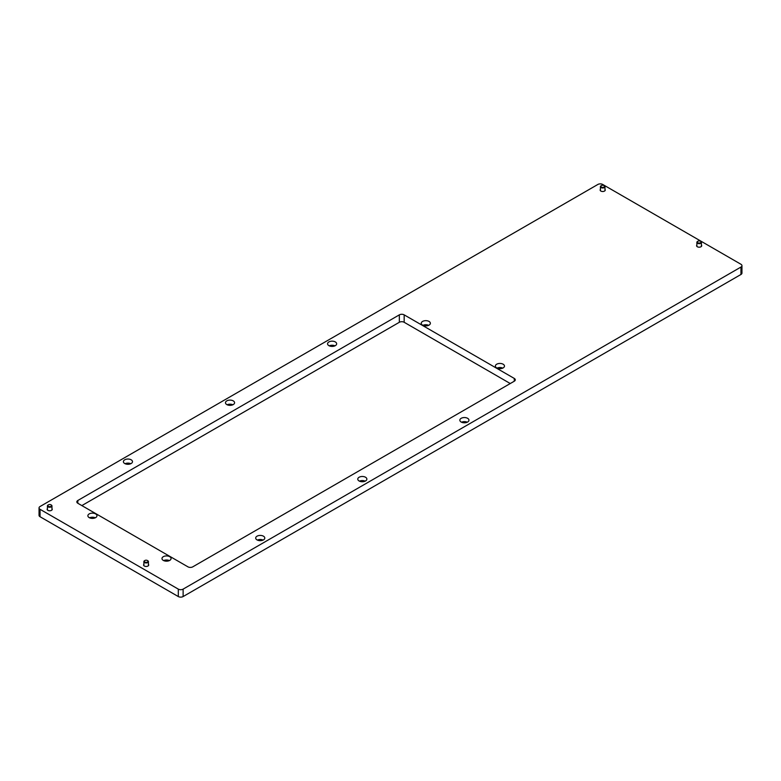 <?xml version="1.0" encoding="UTF-8"?>
<svg xmlns="http://www.w3.org/2000/svg" width="781" height="781" viewBox="0 0 781 781"><rect width="100%" height="100%" fill="white"/><g stroke="black" fill="none" stroke-linecap="round" stroke-linejoin="round"><path stroke-width="1.17" d="M51.966 508.626A2.558 1.474 180 0 1 52.249 509.3A2.558 1.474 180 0 1 50.677 510.667A2.558 1.474 180 0 1 47.885 510.344A2.558 1.474 180 0 1 47.133 509.3A2.558 1.474 180 0 1 47.416 508.626M148.419 564.312A2.558 1.474 180 0 1 148.702 564.985A2.558 1.474 180 0 1 147.131 566.352A2.558 1.474 180 0 1 144.339 566.03A2.558 1.474 180 0 1 143.587 564.985A2.558 1.474 180 0 1 143.88 564.312M701.426 245.039A2.558 1.474 180 0 1 701.709 245.712A2.558 1.474 180 0 1 700.137 247.079A2.558 1.474 180 0 1 697.345 246.757A2.558 1.474 180 0 1 696.593 245.712A2.558 1.474 180 0 1 696.877 245.039M604.972 189.353A2.558 1.474 180 0 1 605.255 190.027A2.558 1.474 180 0 1 603.674 191.394A2.558 1.474 180 0 1 600.892 191.072A2.558 1.474 180 0 1 600.14 190.027A2.558 1.474 180 0 1 600.423 189.353M335.322 341.932A4.549 2.626 0 0 0 330.363 341.365A4.549 2.626 0 0 0 327.561 343.796A4.549 2.626 0 0 0 328.889 345.651A4.549 2.626 0 0 0 333.848 346.217A4.549 2.626 0 0 0 336.65 343.796A4.549 2.626 0 0 0 335.322 341.932M334.961 345.837A4.549 2.626 0 0 0 329.25 345.837M332.423 346.413A2.558 1.474 0 0 0 331.788 346.413M429.023 321.421A4.549 2.626 0 0 0 424.073 320.854A4.549 2.626 0 0 0 421.262 323.285A4.549 2.626 0 0 0 422.599 325.14A4.549 2.626 0 0 0 427.549 325.706A4.549 2.626 0 0 0 430.36 323.285A4.549 2.626 0 0 0 429.023 321.421M428.671 325.326A4.549 2.626 0 0 0 422.951 325.326M426.133 325.902A2.558 1.474 0 0 0 425.489 325.902M503.13 364.21A4.549 2.626 0 0 0 498.18 363.643A4.549 2.626 0 0 0 495.369 366.064A4.549 2.626 0 0 0 496.706 367.919A4.549 2.626 0 0 0 501.656 368.495A4.549 2.626 0 0 0 504.467 366.064A4.549 2.626 0 0 0 503.13 364.21M502.779 368.105A4.549 2.626 0 0 0 497.058 368.105M500.24 368.691A2.558 1.474 0 0 0 499.606 368.691M467.614 418.313A4.549 2.626 0 0 0 462.664 417.747A4.549 2.626 0 0 0 459.853 420.168A4.549 2.626 0 0 0 461.18 422.033A4.549 2.626 0 0 0 466.14 422.599A4.549 2.626 0 0 0 468.951 420.168A4.549 2.626 0 0 0 467.614 418.313M467.263 422.218A4.549 2.626 0 0 0 461.542 422.218M464.715 422.794A2.558 1.474 0 0 0 464.08 422.794M365.537 477.25A4.549 2.626 0 0 0 360.578 476.683A4.549 2.626 0 0 0 357.776 479.104A4.549 2.626 0 0 0 359.104 480.969A4.549 2.626 0 0 0 364.063 481.535A4.549 2.626 0 0 0 366.865 479.104A4.549 2.626 0 0 0 365.537 477.25M365.176 481.155A4.549 2.626 0 0 0 359.465 481.155M362.638 481.731A2.558 1.474 0 0 0 362.003 481.731M263.451 536.186A4.549 2.626 0 0 0 258.501 535.62A4.549 2.626 0 0 0 255.69 538.041A4.549 2.626 0 0 0 257.027 539.896A4.549 2.626 0 0 0 261.977 540.472A4.549 2.626 0 0 0 264.788 538.041A4.549 2.626 0 0 0 263.451 536.186M263.099 540.081A4.549 2.626 0 0 0 257.379 540.081M260.561 540.667A2.558 1.474 0 0 0 259.917 540.667M169.741 556.697A4.549 2.626 0 0 0 164.781 556.121A4.549 2.626 0 0 0 161.979 558.552A4.549 2.626 0 0 0 163.307 560.407A4.549 2.626 0 0 0 168.266 560.973A4.549 2.626 0 0 0 171.068 558.552A4.549 2.626 0 0 0 169.741 556.697M169.379 560.592A4.549 2.626 0 0 0 163.668 560.592M166.841 561.168A2.558 1.474 0 0 0 166.207 561.168M95.633 513.908A4.549 2.626 0 0 0 90.674 513.342A4.549 2.626 0 0 0 87.872 515.763A4.549 2.626 0 0 0 89.2 517.618A4.549 2.626 0 0 0 94.159 518.193A4.549 2.626 0 0 0 96.961 515.763A4.549 2.626 0 0 0 95.633 513.908M95.272 517.803A4.549 2.626 0 0 0 89.561 517.803M92.734 518.379A2.558 1.474 0 0 0 92.099 518.379M131.159 459.804A4.549 2.626 0 0 0 126.2 459.238A4.549 2.626 0 0 0 123.398 461.669A4.549 2.626 0 0 0 124.726 463.524A4.549 2.626 0 0 0 129.685 464.09A4.549 2.626 0 0 0 132.487 461.669A4.549 2.626 0 0 0 131.159 459.804M130.798 463.709A4.549 2.626 0 0 0 125.087 463.709M128.26 464.285A2.558 1.474 0 0 0 127.625 464.285M233.236 400.868A4.549 2.626 0 0 0 228.286 400.302A4.549 2.626 0 0 0 225.475 402.732A4.549 2.626 0 0 0 226.812 404.587A4.549 2.626 0 0 0 231.762 405.154A4.549 2.626 0 0 0 234.573 402.732A4.549 2.626 0 0 0 233.236 400.868M232.884 404.773A4.549 2.626 0 0 0 227.164 404.773M230.346 405.349A2.558 1.474 0 0 0 229.702 405.349M39.05 507.904L39.05 515.333A3.407 1.972 0 0 0 40.046 516.729L178.302 596.547A3.407 1.972 0 0 0 183.125 596.547L740.954 274.482A3.407 1.972 0 0 0 741.95 273.096L741.95 265.667A3.407 1.972 0 0 0 740.954 264.271L602.698 184.453A3.407 1.972 0 0 0 597.875 184.453L40.046 506.518A3.407 1.972 0 0 0 39.05 507.904A3.407 1.972 0 0 0 40.046 509.3L178.302 589.118A3.407 1.972 0 0 0 183.125 589.118L740.954 267.063A3.407 1.972 0 0 0 741.95 265.667M77.827 503.267A3.407 1.972 180 0 1 76.831 501.871A3.407 1.972 180 0 1 77.827 500.484L399.345 314.86A3.407 1.972 180 0 1 404.167 314.86L514.279 378.434A3.407 1.972 180 0 1 515.284 379.83A3.407 1.972 180 0 1 514.279 381.216L192.77 566.84A3.407 1.972 180 0 1 187.948 566.84L77.827 503.267L77.827 500.484M81.849 505.59L399.345 322.28A3.407 1.972 180 0 1 404.167 322.28L510.266 383.539M48.09 505.014L48.393 504.838A1.845 1.064 0 0 0 48.393 506.342A1.845 1.064 0 0 0 50.999 506.342A1.845 1.064 0 0 0 50.999 504.838A1.845 1.064 0 0 0 48.393 504.838L48.09 505.014A2.275 1.308 180 0 0 47.416 505.942L47.416 509.973M51.136 504.926A2.275 1.308 180 0 1 51.302 505.014A2.275 1.308 180 0 1 51.966 505.942A2.275 1.308 180 0 1 51.302 506.869A2.275 1.308 180 0 1 48.822 507.152A2.275 1.308 180 0 1 47.416 505.942M144.544 560.699L144.846 560.524A1.845 1.064 0 0 0 144.846 562.027A1.845 1.064 0 0 0 147.453 562.027A1.845 1.064 0 0 0 147.453 560.524A1.845 1.064 0 0 0 144.846 560.524L144.544 560.699A2.275 1.308 180 0 0 143.88 561.627L143.88 565.669M147.589 560.612A2.275 1.308 180 0 1 147.755 560.699A2.275 1.308 180 0 1 148.419 561.627A2.275 1.308 180 0 1 147.755 562.554A2.275 1.308 180 0 1 145.276 562.837A2.275 1.308 180 0 1 143.88 561.627M601.097 185.741L601.399 185.566A1.845 1.064 0 0 0 601.399 187.069A1.845 1.064 0 0 0 604.006 187.069A1.845 1.064 0 0 0 604.006 185.566A1.845 1.064 0 0 0 601.399 185.566L601.097 185.741A2.275 1.308 180 0 0 600.423 186.669L600.423 190.701M604.143 185.653A2.275 1.308 180 0 1 604.309 185.741A2.275 1.308 180 0 1 604.972 186.669A2.275 1.308 180 0 1 604.309 187.596A2.275 1.308 180 0 1 601.829 187.879A2.275 1.308 180 0 1 600.423 186.669M697.55 241.427L697.853 241.251A1.845 1.064 0 0 0 697.853 242.754A1.845 1.064 0 0 0 700.459 242.754A1.845 1.064 0 0 0 700.459 241.251A1.845 1.064 0 0 0 697.853 241.251L697.55 241.427A2.275 1.308 180 0 0 696.877 242.354L696.877 246.386M700.596 241.339A2.275 1.308 180 0 1 700.762 241.427A2.275 1.308 180 0 1 701.426 242.354A2.275 1.308 180 0 1 700.762 243.281A2.275 1.308 180 0 1 698.282 243.565A2.275 1.308 180 0 1 696.877 242.354M40.046 509.3L40.046 516.729M178.302 589.118L178.302 596.547M183.125 589.118L183.125 596.547M740.954 267.063L740.954 274.482M514.279 378.434L514.279 381.216M404.167 314.86L404.167 322.28M399.345 314.86L399.345 322.28M51.966 505.942L51.966 509.973M148.419 561.627L148.419 565.669M604.972 186.669L604.972 190.701M701.426 242.354L701.426 246.386"/></g></svg>
